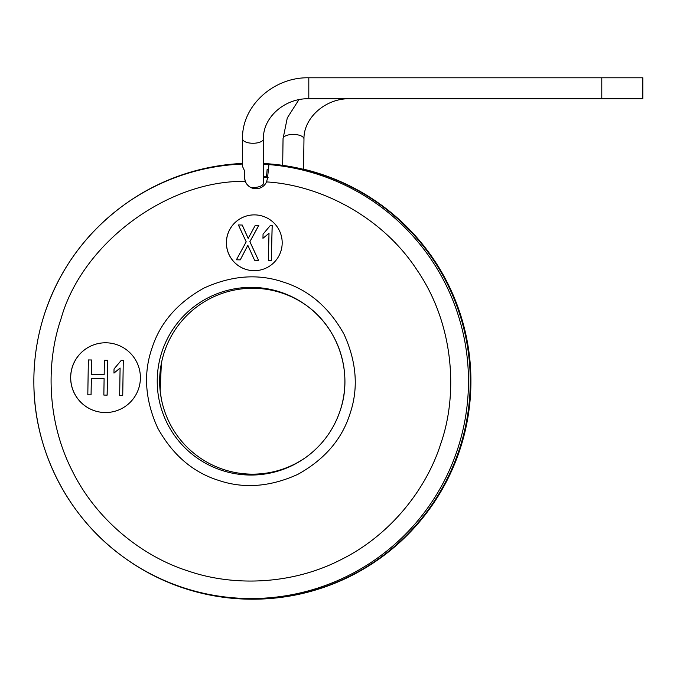 <?xml version="1.0" encoding="UTF-8"?>
<svg xmlns="http://www.w3.org/2000/svg" width="677" height="677" viewBox="0 0 677 677"><rect width="100%" height="100%" fill="white"/><g stroke="black" fill="none" stroke-linecap="round" stroke-linejoin="round"><path stroke-width="1.02" d="M268.938 164.596A217.334 217.317 90 0 1 457.618 449.046A217.334 217.317 90 0 1 457.559 449.223A217.334 217.317 90 0 1 122.588 556.426L123.316 556.959A217.994 217.969 -90 0 0 252.267 599.204L252.936 599.204A217.994 217.969 -90 0 0 305.099 169.546L304.43 169.546A217.994 217.969 -90 0 0 270.487 163.978L268.938 164.596L267.466 178.491L266.526 181.918A11.509 11.509 90 0 1 245.286 181.394L244.592 177.916C244.956 182.088 246.978 185.253 250.676 187.419A10.46 4.417 0 0 0 251.421 187.478A10.46 4.417 0 0 0 263.463 183.103L263.463 138.844A10.46 4.417 180 0 1 251.421 143.211A10.46 4.417 180 0 1 242.535 138.844L242.535 166.474L244.329 170.384L244.592 177.916M151.851 348.57C159.907 323.081 177.272 302.915 203.946 288.08C231.729 275.446 258.259 273.474 283.545 282.14C309.034 290.196 329.191 307.561 344.026 334.243C356.661 362.026 358.632 388.564 349.967 413.85C341.91 439.339 324.545 459.505 297.872 474.34C270.089 486.966 243.551 488.946 218.265 480.272C192.784 472.216 172.618 454.851 157.783 428.177C145.157 400.395 143.177 373.856 151.851 348.57M251.108 187.453A12 12 -90 0 0 252.529 188.198M280.676 165.078L280.684 165.078A217.994 217.969 -90 0 0 263.463 163.504M72.388 366.773A34.882 34.874 90 0 1 105.519 342.782A34.882 34.874 90 0 1 138.658 388.547A34.882 34.874 90 0 1 105.519 412.538A34.882 34.874 90 0 1 72.388 366.773M105.544 342.782A34.882 34.874 -90 0 0 72.439 366.773A34.882 34.874 -90 0 0 105.544 412.538M227.777 234.073A27.901 27.901 90 0 1 254.29 214.88A27.901 27.901 90 0 1 280.794 251.489A27.901 27.901 90 0 1 254.29 270.682A27.901 27.901 90 0 1 227.777 234.073M254.315 214.88A27.901 27.901 -90 0 0 227.827 234.073A27.901 27.901 -90 0 0 254.315 270.682M263.463 138.844C262.71 118.01 284.086 98.199 308.805 98.724L601.785 98.724L601.785 77.796L642.845 77.796L642.845 98.724L642.845 77.796M308.805 98.724L308.805 77.796L601.785 77.796M307.07 305.919A92.944 92.935 -90 0 0 164.291 352.201A92.944 92.935 -90 0 0 307.07 456.501M298.887 99.697L287.293 117.916L283.045 138.7A10.46 4.417 -179.2 0 1 294.808 134.478A10.46 4.417 -179.2 0 1 303.965 138.844A10.46 4.417 -179.2 0 1 303.973 138.988C303.491 118.111 325.282 98.173 349.984 98.724L642.845 98.724M244.532 177.916L244.329 170.384M268.684 170.198L267.119 169.555L266.535 176.756A205.021 204.996 -90 0 0 263.463 176.553M266.535 176.756L268.1 177.399M267.559 177.366A204.42 204.395 -90 0 0 263.463 177.095M268.278 169.648A212.248 212.223 -90 0 0 267.119 169.555M263.463 164.156A217.393 217.368 90 0 1 269.074 164.545M91.378 378.443L91.065 394.869L91.327 378.443L104.106 378.638L103.852 395.072L107.161 395.131L107.711 360.249L104.402 360.198L104.173 374.516L91.395 374.313L104.173 374.516M91.395 374.313L91.623 359.995L88.365 359.944L91.674 359.995L91.446 374.313M123.239 360.359L121.285 360.325L123.29 360.359L122.732 395.376L123.29 360.359M120.142 368.043L113.973 373.103L120.091 368.043L119.66 395.326L122.681 395.376M271.282 260.653L272.205 225.636L270.241 225.593L263.057 234.166L262.955 238.304L269.006 233.303L268.32 260.577L271.282 260.653L272.154 225.636L270.241 225.593M262.955 238.304L269.057 233.303M240.25 259.875L236.417 259.782L246.2 241.841L238.389 224.942L242.188 225.035L248.18 238.422L255.263 225.356L258.732 225.449L249.855 241.672L258.521 260.332L254.577 260.23L247.824 245.286L240.25 259.875L247.875 245.286M248.231 238.422L242.239 225.035L238.389 224.942M258.521 260.332L249.906 241.672L258.783 225.449L255.263 225.356M107.11 395.131L107.711 360.249M107.66 360.249L104.402 360.198M88.365 359.944L87.807 394.818L91.065 394.869M121.285 360.325L114.032 368.965L113.973 373.103M161.338 363.583A93.849 93.841 -90 0 0 161.338 398.838M266.526 181.918C318.376 184.872 381.422 215.184 417.311 270.47C454.445 324.935 458.05 394.801 440.744 443.765C426.688 488.489 390.9 535.025 340.912 559.693C291.364 585.233 232.668 586.35 188.358 571.066C143.642 557.01 97.107 521.214 72.439 471.226C46.908 421.669 45.791 362.974 61.074 318.647C82.086 243.466 167.236 180.014 245.286 181.394M242.535 163.436A217.994 217.969 -90 0 0 123.316 205.461L122.596 205.986C85.505 233.633 59.568 269.37 44.767 313.197C37.091 336.579 33.461 360.587 33.884 385.196C34.688 451.974 68.512 517.262 122.596 556.426A217.334 217.317 90 0 1 44.707 313.375A217.334 217.317 90 0 1 44.767 313.189A217.334 217.317 90 0 1 242.535 164.046M340.201 410.499A93.841 93.832 90 0 1 195.966 457.17A93.841 93.832 90 0 1 161.913 351.922A93.841 93.832 90 0 1 161.938 351.837A93.841 93.832 90 0 1 306.571 305.555A93.841 93.832 90 0 1 340.201 410.499M252.267 599.204A217.994 217.969 -90 0 0 304.43 169.546M282.681 165.349L283.045 138.7A10.46 4.417 -179.2 0 0 283.054 138.844M306.571 456.865C322.59 444.924 333.795 429.497 340.176 410.575C353.132 373.137 338.881 328.531 306.571 305.555M161.354 398.931L160.17 390.942L161.346 363.498M308.805 77.796C273.736 76.916 241.681 105.849 242.535 138.844M303.973 138.988L303.558 169.335"/></g></svg>

